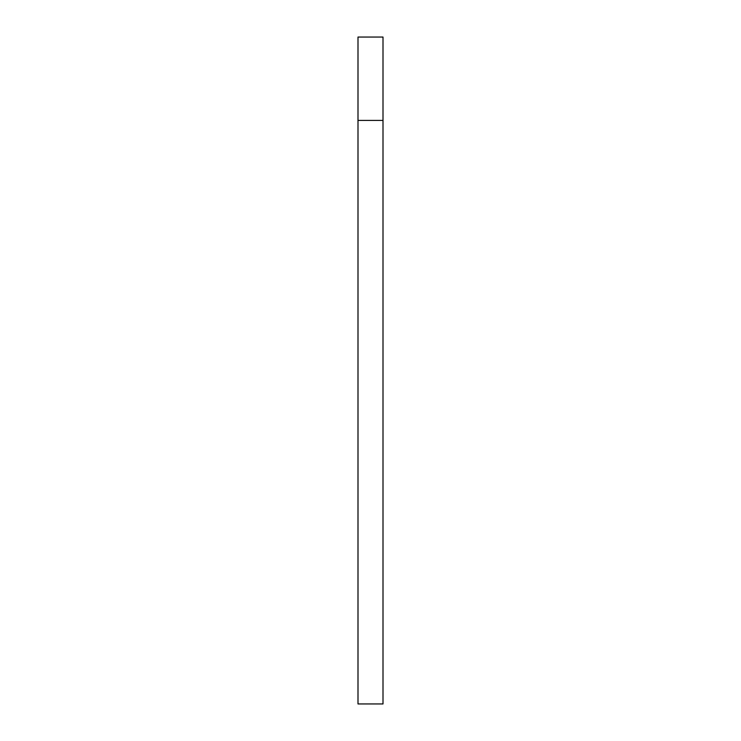 <?xml version="1.0" encoding="UTF-8"?>
<svg xmlns="http://www.w3.org/2000/svg" width="741" height="741" viewBox="0 0 741 741"><rect width="100%" height="100%" fill="white"/><g stroke="black" fill="none" stroke-linecap="round" stroke-linejoin="round"><path stroke-width="1.11" d="M383.004 120.413L383.004 37.05L357.996 37.05L357.996 703.95L383.004 703.95L383.004 120.413L357.996 120.413"/></g></svg>
